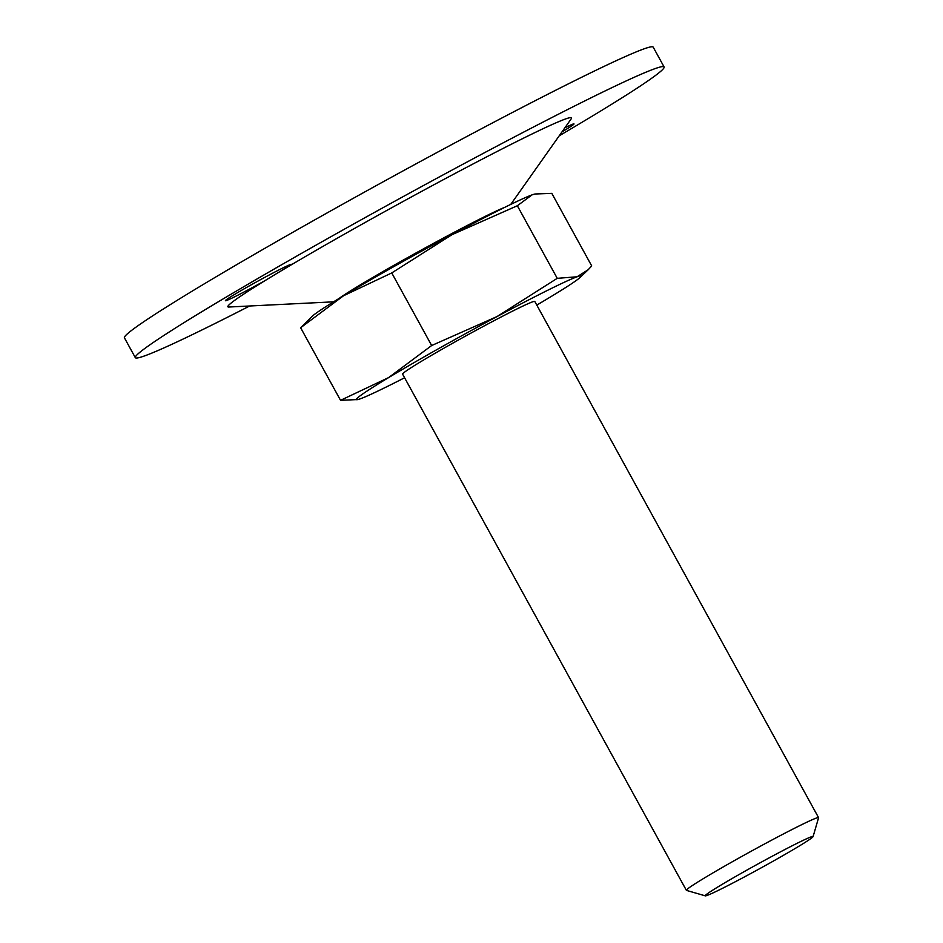 <?xml version="1.0" encoding="UTF-8"?>
<svg xmlns="http://www.w3.org/2000/svg" width="943" height="943" viewBox="0 0 943 943"><rect width="100%" height="100%" fill="white"/><g stroke="black" fill="none" stroke-linecap="round" stroke-linejoin="round"><path stroke-width="1.41" d="M404.594 377.766A128.224 5.139 -28.8 0 1 360.344 398.795A128.224 5.139 -28.8 0 1 357.963 399.537L340.541 400.327L300.64 327.751L312.204 316.294A128.224 5.139 -28.8 0 1 343.629 295.689L300.64 327.751M517.342 205.751L557.242 278.326L577.045 276.794L588.173 269.745L591.721 265.95L551.82 193.362L534.999 193.999L532.017 194.895L517.342 205.751L451.98 234.689L391.746 272.94L431.658 345.527L388.657 377.577L340.541 400.327M391.746 272.94L343.629 295.689A128.224 5.139 -28.8 0 1 451.98 234.689A128.224 5.139 -28.8 0 1 532.017 194.895A128.224 5.139 -28.8 0 1 534.398 194.152L534.987 193.999M357.963 399.537A128.224 5.139 -28.8 0 1 388.657 377.577A128.224 5.139 -28.8 0 1 497.008 316.577A128.224 5.139 -28.8 0 1 577.045 276.794A128.224 5.139 -28.8 0 1 580.157 277.395A128.224 5.139 -28.8 0 1 548.72 298A128.224 5.139 -28.8 0 1 536.791 305.096M705.305 895.85L686.48 890.392A75.428 3.029 -28.8 0 1 686.374 890.322L402.59 374.123A75.428 3.029 -28.8 0 1 442.503 348.993A75.428 3.029 -28.8 0 1 515.102 309.87A75.428 3.029 -28.8 0 1 534.787 301.454L818.571 817.652A75.428 3.029 -28.8 0 1 818.571 817.781L813.09 836.594A61.543 2.464 -28.8 0 1 760.341 868.303A61.543 2.464 -28.8 0 1 705.305 895.85A61.543 2.464 -28.8 0 1 736.789 875.835A61.543 2.464 -28.8 0 1 797.024 843.348A61.543 2.464 -28.8 0 1 813.09 836.594M431.658 345.527L497.008 316.577L557.242 278.326M686.374 890.322A75.428 3.029 -28.8 0 1 726.287 865.179A75.428 3.029 -28.8 0 1 798.886 826.068A75.428 3.029 -28.8 0 1 818.571 817.652M249.647 305.992A301.701 12.094 -28.8 0 1 135.32 357.656L124.429 337.842A301.701 12.094 -28.8 0 1 284.067 237.294A301.701 12.094 -28.8 0 1 574.476 80.815A301.701 12.094 -28.8 0 1 653.204 47.15L664.096 66.965A301.701 12.094 -28.8 0 1 559.211 135.804M135.32 357.656A301.701 12.094 -28.8 0 1 294.959 257.109A301.701 12.094 -28.8 0 1 585.367 100.63A301.701 12.094 -28.8 0 1 664.096 66.965M561.993 131.879A37.708 1.509 151.2 0 0 573.992 123.922A37.708 1.509 151.2 0 0 564.904 127.765M333.551 301.831L228.748 307.029A196.109 7.862 -28.8 0 1 265.066 280.601A196.109 7.862 -28.8 0 1 290.951 265.03A37.708 1.509 151.2 0 0 291.517 264.358A37.708 1.509 151.2 0 0 257.734 281.203A37.708 1.509 151.2 0 0 225.424 300.699A37.708 1.509 151.2 0 0 265.066 280.601M290.951 265.03A196.109 7.862 -28.8 0 1 520.383 139.717A196.109 7.862 -28.8 0 1 571.293 118.724L510.741 204.419M339.138 298.401A98.991 3.972 -28.8 0 1 483.476 217.244A98.991 3.972 -28.8 0 1 504.847 207.307M580.157 277.395L588.173 269.745"/></g></svg>

